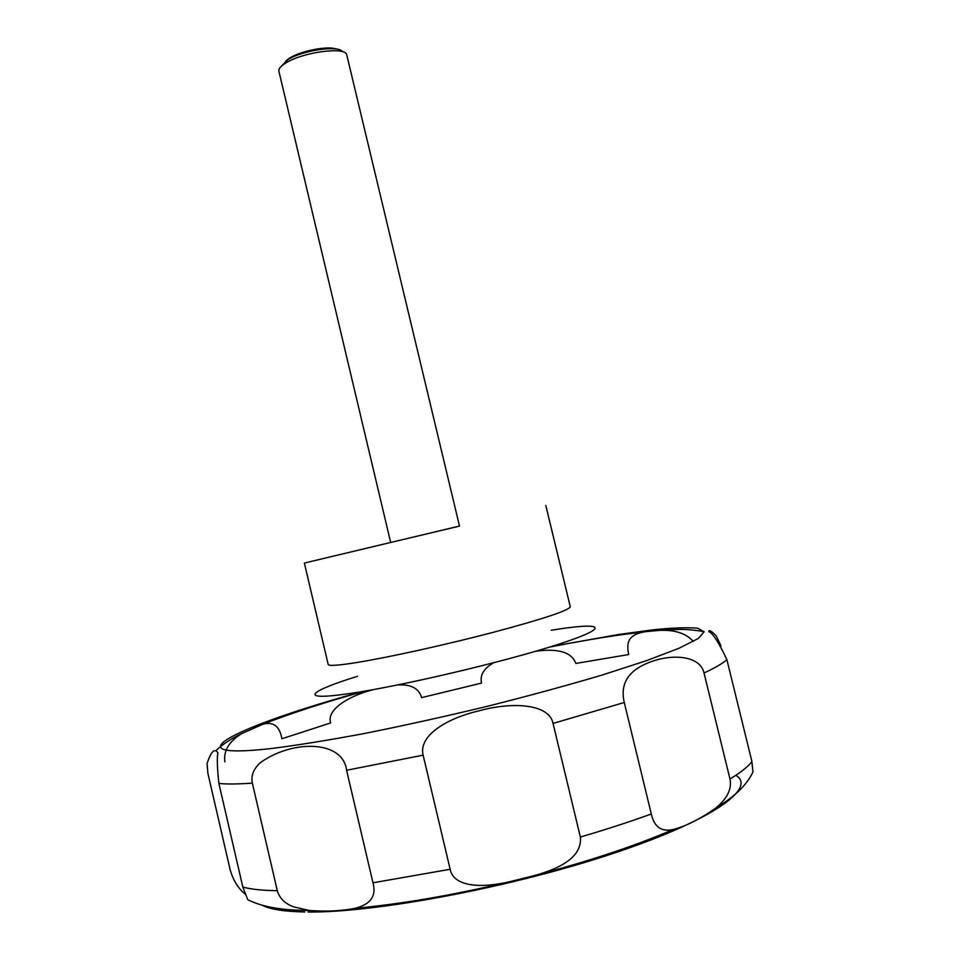 <?xml version="1.0" encoding="UTF-8"?>
<svg xmlns="http://www.w3.org/2000/svg" width="960" height="960" viewBox="0 0 960 960"><rect width="100%" height="100%" fill="white"/><g stroke="black" fill="none" stroke-linecap="round" stroke-linejoin="round"><path stroke-width="1.44" d="M459.504 526.056L304.368 563.052L390.672 542.46L278.796 70.788C278.688 68.472 281.088 65.832 285.996 62.868C303.036 52.08 345.108 46.488 346.692 54.624L459.504 526.092L390.684 542.484M342.372 51.684C339.168 45 302.676 50.232 287.832 59.64L281.34 66.228M260.04 762.888C291.9 739.668 342.912 739.728 346.584 770.268L372.984 882.792C376.596 896.052 370.536 904.572 354.792 908.352C341.664 911.016 326.448 911.724 309.144 910.464L293.484 906.816C284.892 903.564 279.504 898.188 277.308 890.7L252.348 783.108C250.848 775.92 253.416 769.188 260.04 762.888M423.132 755.16C418.428 736.404 444.72 718.884 479.244 710.772C512.712 701.496 549.408 703.944 553.044 723.432L580.368 837.048C582.06 854.22 566.124 867.216 532.536 876.036L509.82 881.688C479.412 888.756 453.444 886.296 450.144 869.268L423.132 755.16L346.584 770.268M624.264 702.492C619.788 683.376 628.68 669.816 650.94 661.788C671.964 653.82 700.224 655.368 704.028 672.996L729.972 778.968C732.036 788.712 727.416 798.312 716.112 807.78C700.5 818.856 686.292 826.056 673.488 829.416C661.584 832.212 654.192 827.064 651.3 813.984L624.264 702.492L553.044 723.432M716.112 807.78C734.736 796.692 747.012 784.764 752.928 772.02L751.92 761.568L726.9 659.688C718.788 642.408 712.74 633.036 708.78 631.584C708.936 629.472 711.408 630.912 716.22 635.928L721.02 645.936M693.3 641.448C686.328 633.504 675.228 629.796 660 630.336L646.224 631.608C637.656 632.712 632.052 635.496 629.388 639.972C627.516 643.596 627.312 648.456 628.752 654.54L575.832 663.444C571.68 652.2 558.276 648.132 535.62 651.264M285.768 60.972L289.944 57.852C301.212 50.796 327.78 45.708 336.048 48.996M244.908 893.904C238.284 888.456 233.388 880.548 230.256 870.204L207.864 773.244L207.096 763.548C210.96 751.536 214.56 747.948 217.896 752.772C216.9 757.716 217.224 767.94 218.88 783.432L242.832 887.052L247.776 899.688C260.328 906.012 277.272 909.528 298.596 910.224L309.144 910.464M373.512 689.58C349.86 695.496 326.208 709.152 330.624 722.952L281.904 738.756C279.696 726.12 273.288 721.308 262.68 724.32L241.692 733.584C229.02 741.432 223.404 750.864 224.868 761.892M493.692 662.772C483.852 668.304 479.796 675.084 481.512 683.1L421.596 697.632C419.064 688.404 411.108 684.18 397.716 684.948M304.86 911.964C284.328 911.568 270.084 909.324 262.104 905.232M551.256 630.264C603.444 621.624 612.996 626.712 558.144 644.4C503.988 661.98 398.04 686.832 347.544 693.828C297.744 701.004 308.208 691.548 357.504 676.296M551.664 646.44L619.092 634.416L653.328 629.772C672.912 627.804 687.684 627.276 697.62 628.188L704.148 631.788L698.256 638.508L679.056 648.24L646.56 660.648L601.896 675.12C566.76 685.536 528.408 695.976 486.828 706.44C444.672 716.58 403.992 725.568 364.788 733.428C327.804 740.352 296.208 745.44 270 748.692C165.516 760.152 240.744 724.848 362.688 691.464M545.82 505.536L570.288 606.78C568.872 610.452 543.3 618.936 493.56 632.244C446.292 644.652 388.92 657.324 356.952 662.496C338.304 665.472 328.716 666.132 328.188 664.464L304.368 563.052M726.9 659.688C722.772 663.372 715.14 667.812 704.028 672.996M751.92 761.568C748.104 766.656 740.796 772.452 729.972 778.968M651.3 813.984C629.832 821.772 606.192 829.464 580.368 837.048M450.144 869.268L372.984 882.792M735.828 775.296C757.26 788.22 712.176 820.764 610.98 854.172C510.12 887.604 375.048 912.84 308.004 912M277.308 890.7C262.392 890.496 250.896 889.284 242.832 887.052M252.348 783.108C237.756 784.164 226.596 784.26 218.88 783.432M549.504 647.112C575.196 642.06 599.1 637.932 621.216 634.752L646.224 631.608M704.136 631.656C693.516 629.856 684.696 629.148 677.676 629.496L660 630.336M673.488 829.404C634.14 846.324 587.16 861.864 532.536 876.036M509.82 881.688C453.216 895.164 401.544 904.056 354.792 908.352M364.92 691.08C325.224 702.132 291.144 713.208 262.68 724.32M241.692 733.584C230.916 738.792 222.276 744.516 215.772 750.756"/></g></svg>
